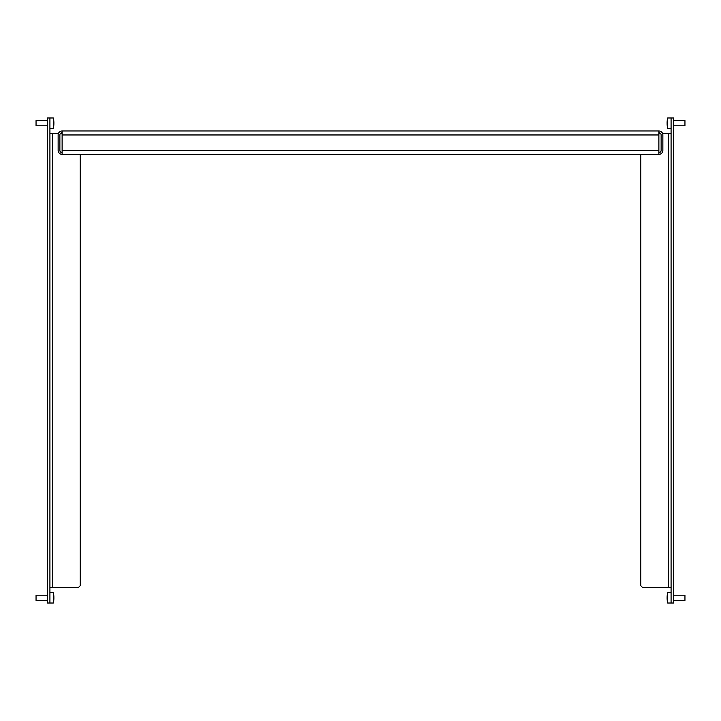<?xml version="1.0" encoding="UTF-8"?>
<svg xmlns="http://www.w3.org/2000/svg" width="721" height="721" viewBox="0 0 721 721"><rect width="100%" height="100%" fill="white"/><g stroke="black" fill="none" stroke-linecap="round" stroke-linejoin="round"><path stroke-width="1.08" d="M62.123 154.366A3.984 3.984 0 0 1 58.14 150.383L58.14 134.962A3.984 3.984 0 0 1 62.123 130.979L62.123 154.366L658.877 154.366A3.984 3.984 0 0 0 662.86 150.383L662.86 134.962A3.984 3.984 0 0 0 658.877 130.979L658.877 134.962L62.123 134.962M62.123 152.627A2.253 2.253 0 0 1 59.87 150.383L59.87 134.962A2.253 2.253 0 0 1 62.123 132.709M658.877 132.709A2.253 2.253 0 0 1 661.13 134.962L661.13 150.383A2.253 2.253 0 0 1 658.877 152.627M658.877 154.366L658.877 134.962M658.877 130.979L62.123 130.979M49.911 117.983L47.307 117.983L47.307 603.017L49.911 603.017L49.911 117.983L53.372 117.983L53.372 128.383A26.244 26.244 0 0 0 53.868 124.282A26.244 24.126 180 0 0 53.886 123.751A26.244 10.31 180 0 1 53.724 124.733A26.082 23.982 180 0 0 53.724 124.336A26.082 23.982 180 0 0 53.724 123.94A26.244 10.31 0 0 0 53.886 122.958A26.244 24.126 180 0 0 53.724 120.641A26.082 10.247 0 0 0 53.724 120.308A26.244 24.126 -0 0 1 53.868 122.083A26.244 24.126 -0 0 1 53.886 122.615L53.877 122.615A26.244 24.992 -0 0 1 53.886 122.633L53.877 122.633A26.244 24.992 180 0 1 53.886 122.903A26.244 8.003 -0 0 1 53.886 122.912M49.911 587.426L78.49 587.426L80.22 585.695L80.22 154.366M49.911 133.574L58.383 133.574M60.348 133.574L62.123 133.574M667.141 599.088A26.244 26.244 0 0 0 667.628 603.017L673.693 603.017L673.693 117.983L671.089 117.983L671.089 603.017L667.628 603.017L667.628 592.617A26.244 26.244 0 0 0 667.141 596.555A26.244 24.658 0 0 0 667.114 597.258A26.244 8.976 0 0 1 667.276 596.402A26.082 24.505 0 0 0 667.276 597.213A26.244 8.976 180 0 0 667.114 598.079A26.244 24.658 0 0 0 667.276 600.44A26.082 8.922 180 0 0 667.276 600.584A26.082 8.922 180 0 0 667.276 600.737A26.244 24.658 180 0 1 667.141 599.088A26.244 24.658 180 0 1 667.114 598.376L667.123 598.376M640.78 154.366L640.78 585.695L642.51 587.426L671.089 587.426M658.877 133.574L660.652 133.574M662.617 133.574L671.089 133.574M36.05 595.222L47.307 595.222L36.05 595.222L36.05 600.413L47.307 600.413L36.05 600.413M53.751 597.817A26.244 4.164 180 0 1 53.886 598.178A26.244 25.911 0 0 1 53.886 598.25L53.724 598.25A26.082 26.082 0 0 0 53.724 597.385L53.886 597.385A26.244 26.244 0 0 0 53.372 592.617L49.911 592.617L49.911 603.017L53.372 603.017A26.244 26.244 0 0 0 53.724 600.764L53.724 600.764A26.244 26.244 0 0 0 53.886 598.25A26.244 26.244 0 0 1 53.724 600.764A26.244 25.911 180 0 0 53.886 598.313A26.244 4.164 180 0 1 53.886 598.322M53.724 594.906A26.082 4.137 0 0 0 53.724 594.87L53.724 594.87A26.244 25.911 0 0 1 53.751 595.086A26.244 26.244 0 0 0 53.372 592.617L53.372 603.017M53.724 594.87A26.244 26.244 0 0 1 53.886 597.385L53.724 597.385M53.724 597.853A26.244 4.164 0 0 0 53.886 597.457A26.244 25.911 180 0 0 53.886 597.385M53.751 595.086A26.244 25.911 0 0 1 53.886 597.321L53.886 597.321M684.95 600.413L673.693 600.413L684.95 600.413L684.95 595.222L673.693 595.222L684.95 595.222M667.141 597.817A26.244 8.976 0 0 1 667.114 597.556A26.244 24.658 180 0 1 667.123 597.258L667.258 597.258M667.276 595.05A26.082 8.922 0 0 1 667.276 594.906A26.244 24.658 0 0 0 667.141 596.555M673.693 125.778L684.95 125.778L684.95 120.587L673.693 120.587M671.089 128.383L667.628 128.383L667.628 117.983A26.244 26.244 0 0 0 667.114 122.507A26.244 20.098 0 0 0 667.114 122.57A26.244 16.862 0 0 1 667.276 120.957A26.082 19.981 0 0 0 667.276 121.624A26.244 16.862 180 0 0 667.114 123.237A26.244 20.098 0 0 0 667.276 125.157A26.082 16.763 180 0 0 667.276 125.436A26.082 16.763 180 0 0 667.276 125.715A26.244 20.098 180 0 1 667.114 123.859A26.244 20.098 180 0 1 667.114 123.796L667.141 123.796M667.114 123.183A26.244 16.862 0 0 1 667.114 123.129A26.244 20.098 180 0 1 667.141 122.57L667.114 122.57A26.244 20.098 0 0 1 667.114 122.507L667.114 122.507A26.244 20.098 0 0 1 667.276 120.65M36.05 120.795L36.05 125.571M53.868 123.183A26.244 10.31 180 0 1 53.886 123.408A26.244 24.126 -0 0 1 53.877 123.751L53.769 123.751M53.724 126.058A26.244 24.126 180 0 0 53.868 124.282M53.724 120.245A26.244 24.992 -0 0 1 53.85 121.759A26.244 26.244 0 0 0 53.372 117.983A26.244 26.244 0 0 1 53.868 122.083M53.724 126.121A26.244 24.992 180 0 0 53.85 124.598A26.244 24.992 180 0 0 53.886 123.769M658.877 150.383L62.123 150.383M52.507 587.426L52.507 133.574M668.493 133.574L668.493 587.426M671.089 592.617L667.628 592.617M667.114 123.859A26.244 26.244 0 0 0 667.628 128.383A26.244 26.244 0 0 1 667.114 123.859M671.089 117.983L667.628 117.983A26.244 26.244 0 0 0 667.114 122.507M36.05 125.778L47.307 125.778M49.911 128.383L53.372 128.383M36.05 120.587L47.307 120.587"/></g></svg>
